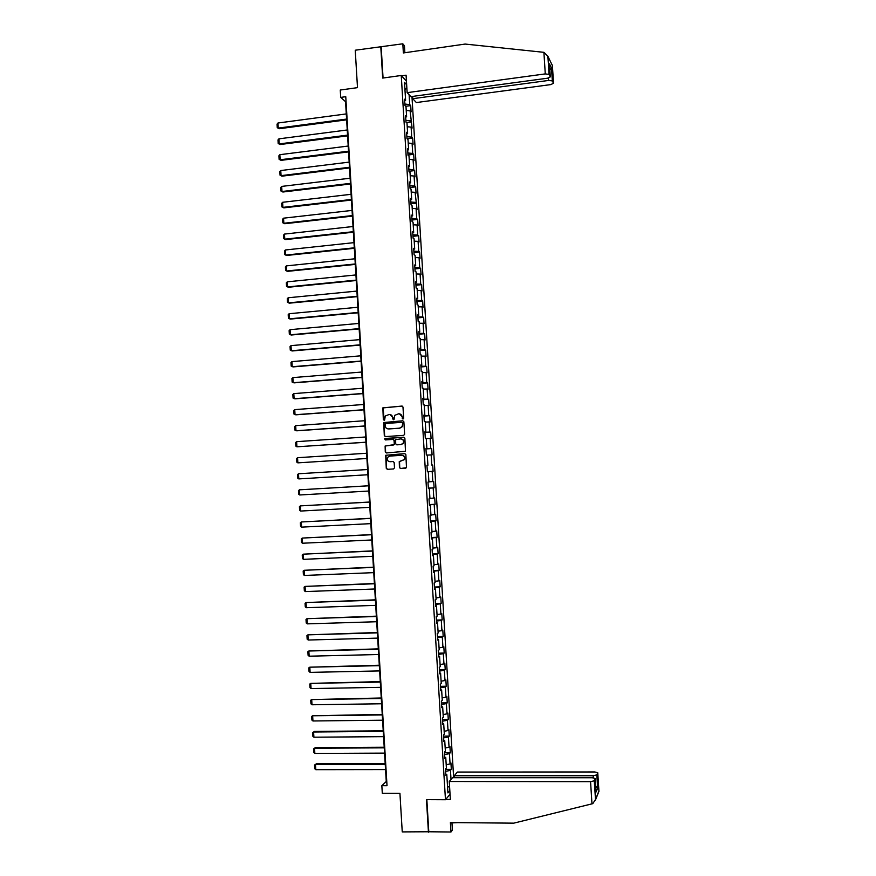 <?xml version="1.0" encoding="UTF-8"?>
<svg xmlns="http://www.w3.org/2000/svg" width="876" height="876" viewBox="0 0 876 876"><rect width="100%" height="100%" fill="white"/><g stroke="black" fill="none" stroke-linecap="round" stroke-linejoin="round"><path stroke-width="1.31" d="M402.993 419.056L403.661 418.268L402.982 407.055L401.898 406.07L382.856 407.855L383.338 419.703L384.63 420.075L385.265 416.001L389.229 414.457C391.211 414.512 392.36 415.563 392.678 417.589L392.766 419.035L394.069 419.396L394.66 415.366L398.679 413.779C400.66 413.833 401.821 414.885 402.139 416.91L402.993 419.056L402.226 418.367M399.423 467.543L400.507 468.529L406.486 467.685L405.862 454.622L404.778 453.637L385.681 455.29L386.272 468.342L387.345 469.339L393.543 468.956L394.496 467.839L394.167 462.517L393.094 461.521L390.017 461.718C387.531 461.291 386.71 459.856 387.542 457.392L389.678 456.078L401.734 455.312C404.186 455.706 405.03 457.119 404.263 459.561L399.248 461.597L399.423 467.543L400.792 468.518L405.687 468.222M404.865 52.724L404.449 45.782L402.807 43.8L355.24 50.217L357.496 87.655L340.26 90.031L340.698 97.389L345.757 96.699L387.017 785.706L381.848 785.695L382.297 793.273L399.927 793.327L402.248 831.904L428.791 831.762L426.842 799.646M380.775 46.494L382.692 78.073L401.252 75.489L445.468 799.733L426.459 799.646L428.441 832.2M403.672 435.361L404.624 434.233L403.869 421.772L402.785 420.787L383.732 422.528L384.301 435.613L385.374 436.598L403.672 435.361M404.865 438.197L405.478 451.26L386.36 452.958L385.287 451.972L385.122 446.015L393.324 445.052L394.277 443.935L394.058 440.398L392.974 439.413L385.265 439.927L384.63 438.788L403.781 437.201L404.865 438.197M450.045 794.214L445.468 799.733M453.659 777.691L411.95 96.491M401.252 75.489L406.453 81.238M445.534 769.38L451.326 769.38L450.932 762.974L450.067 763.927L449.443 753.645L450.308 752.725L449.914 746.319L449.049 747.228L448.424 736.957L449.289 736.081L448.895 729.686L448.03 730.54L447.395 720.28L448.271 719.459L447.888 713.064L447.012 713.863L446.377 703.603L447.253 702.837L446.87 696.453L445.983 697.197L445.358 686.948L446.245 686.226L445.851 679.842L444.964 680.543L444.34 670.304L445.227 669.636L444.833 663.252L443.946 663.909L443.322 653.671L444.209 653.047L443.814 646.674L442.928 647.276L442.303 637.038L443.19 636.469L442.807 630.096L441.92 630.654L441.285 620.427L442.183 619.912L441.789 613.539L440.902 614.043L440.278 603.827L441.165 603.356L440.781 596.994L439.883 597.443L439.259 587.238L440.157 586.81L439.763 580.46L438.865 580.854L438.241 570.659L439.15 570.287L438.756 563.925L437.858 564.286L437.233 554.081L438.131 553.763L437.748 547.412L436.839 547.719L436.215 537.525L437.124 537.262L436.73 530.911L435.832 531.163L435.208 520.979L436.117 520.76L435.722 514.42L434.814 514.617L434.189 504.445L435.109 504.269L434.715 497.94L433.806 498.083L433.182 487.921L434.102 487.801L433.708 481.461L432.799 481.57L432.175 471.408L433.094 471.332L432.7 465.003L431.78 465.057L431.167 454.907L432.087 454.885L431.693 448.556L430.773 448.556L430.149 438.405L431.08 438.438L430.685 432.12L429.766 432.065L429.141 421.925L430.072 422.002L429.689 415.684L428.758 415.596L428.134 405.457L429.065 405.588L428.682 399.27L427.751 399.127L427.127 388.999L428.057 389.174L427.674 382.867L426.743 382.67L426.13 372.552L427.061 372.771L426.667 366.475L425.736 366.223L425.123 356.116L426.054 356.39L425.67 350.082L424.729 349.798L424.115 339.691L425.057 340.008L424.663 333.712L423.732 333.373L423.108 323.266L424.05 323.638L423.666 317.353L422.725 316.959L422.112 306.863L423.053 307.29L422.67 301.005L421.717 300.556L421.104 290.471L422.046 290.941L421.663 284.656L420.721 284.174L420.097 274.089L421.049 274.604L420.666 268.33L419.714 267.793L419.1 257.719L420.053 258.289L419.67 252.014L418.717 251.423L418.093 241.36L419.056 241.973L418.673 235.699L417.71 235.064L417.096 225.001L418.06 225.669L417.666 219.405L416.713 218.715L416.1 208.663L417.053 209.375L415.104 192.337L416.056 193.103L415.673 186.84L414.72 186.062L414.096 176.021L415.071 176.832L414.687 170.579L413.713 169.747L413.1 159.717L414.074 160.571L413.691 154.318L412.716 153.442L412.103 143.412L413.078 144.321L412.695 138.079L411.72 137.149L411.107 127.129L412.081 128.082L410.11 110.858L411.085 111.854L410.713 105.624L409.727 104.594L409.125 94.772M451.326 769.38L450.461 770.354L451.02 779.465M449.826 790.656L447.921 792.922L446.793 774.472L445.906 775.479L445.501 768.953L446.399 767.967L445.764 757.554L444.866 758.507L444.471 751.991L445.369 751.05L444.734 740.647L443.825 741.556L443.431 735.03L444.329 734.154L443.694 723.762L442.796 724.605L442.402 718.09L443.3 717.258L442.665 706.877L441.756 707.666L441.362 701.161L442.27 700.384L441.635 690.003L440.727 690.748L440.332 684.244L441.241 683.521L440.606 673.14L439.697 673.83L439.292 667.337L440.212 666.658L439.577 656.288L438.657 656.934L438.263 650.441L439.183 649.817L438.548 639.458L437.628 640.049L437.233 633.556L438.153 632.987L437.518 622.628L436.598 623.164L436.204 616.682L437.124 616.157L436.489 605.82L435.569 606.302L435.175 599.819L436.095 599.348L435.46 589.011L434.54 589.449L434.146 582.967L435.065 582.551L434.441 572.225L433.51 572.597L433.116 566.126L434.047 565.765L433.412 555.439L432.481 555.767L432.087 549.296L433.018 548.989L432.394 538.674L431.452 538.948L431.058 532.488L431.999 532.225L431.364 521.91L430.423 522.14L430.028 515.679L430.97 515.471L430.346 505.167L429.404 505.342L429.01 498.882L429.952 498.729L429.317 488.436L428.375 488.556L427.981 482.107L428.922 481.997L428.298 471.704L427.357 471.781L426.962 465.331L427.904 465.276L427.28 454.994L426.327 455.016L425.933 448.578L426.886 448.567L426.251 438.296L425.309 438.263L424.915 431.824L425.867 431.868L425.232 421.608L424.28 421.52L423.885 415.093L424.838 415.191L424.214 404.92L423.261 404.789L422.867 398.361L423.82 398.514L423.196 388.254L422.243 388.079L421.849 381.651L422.801 381.848L422.177 371.599L421.214 371.369L420.83 364.942L421.794 365.193L421.159 354.955L420.195 354.67L419.801 348.254L420.776 348.549L420.151 338.322L419.177 337.983L418.783 331.577L419.757 331.927L419.133 321.7L418.159 321.317L417.764 314.9L418.739 315.305L418.115 305.089L417.14 304.651L416.746 298.245L417.721 298.694L417.096 288.489L416.122 287.996L415.739 281.601L416.713 282.105L416.089 271.899L415.104 271.363L414.72 264.957L415.695 265.516L415.071 255.321L414.096 254.73L413.702 248.335L414.687 248.948L414.063 238.754L413.078 238.119L412.684 231.724L413.669 232.381L413.056 222.197L412.059 221.508L411.676 215.124L412.662 215.825L412.038 205.652L411.052 204.907L410.658 198.534L411.654 199.29L411.03 189.117L410.034 188.329L409.65 181.956L410.636 182.756L410.023 172.594L409.026 171.751L408.632 165.389L409.629 166.243L409.015 156.081L408.008 155.194L407.625 148.821L408.621 149.73L408.008 139.58L407.001 138.638L406.617 132.276L407.614 133.24L407.001 123.089L405.993 122.103L405.599 115.742L406.606 116.749L405.993 106.609L404.986 105.58L404.592 99.218L405.599 100.28L404.504 82.333L406.661 84.698M446.202 764.726L450.067 763.927M444.625 754.619L449.443 753.645M445.764 757.554L444.789 757.247M445.183 747.995L449.049 747.228M443.606 737.899L448.424 736.957M444.734 740.647L443.76 740.362M444.154 731.285L448.03 730.54M442.588 721.178L447.395 720.28M443.694 723.762L442.73 723.488M443.136 714.575L447.012 713.863M441.57 704.468L446.377 703.603M442.665 706.877L441.701 706.625M442.117 697.876L445.983 697.197M440.54 687.769L445.358 686.948M441.635 690.003L440.672 689.773M441.099 681.189L444.964 680.543M439.522 671.082L444.34 670.304M440.606 673.14L439.642 672.943M440.08 664.512L443.946 663.909M438.504 654.405L443.322 653.671M439.577 656.288L438.613 656.113M439.062 647.857L442.928 647.276M437.485 637.739L442.303 637.038M438.548 639.458L437.584 639.294M438.044 631.202L441.92 630.654M436.467 621.084L441.285 620.427M437.518 622.628L436.555 622.486M437.025 614.558L440.902 614.043M435.46 604.451L440.278 603.827M436.489 605.82L435.536 605.699M436.007 597.936L439.883 597.443M434.441 587.818L439.259 587.238M435.46 589.011L434.507 588.913M434.989 581.314L438.865 580.854M433.423 571.196L438.241 570.659M434.441 572.225L433.478 572.148M433.981 564.702L437.858 564.286M432.405 554.585L437.233 554.081M433.412 555.439L432.459 555.384M432.963 548.102L436.839 547.719M431.397 537.995L436.215 537.525M432.394 538.674L431.43 538.641M431.956 531.524L435.832 531.163M430.379 521.406L435.208 520.979M431.364 521.91L430.412 521.899M430.937 514.946L434.814 514.617M429.371 504.828L434.189 504.445M430.346 505.167L429.393 505.178M429.93 498.389L433.806 498.083M428.353 488.26L433.182 487.921M429.317 488.436L428.375 488.458M428.911 481.833L432.799 481.57M427.346 471.715L432.175 471.408M428.298 471.704L427.346 471.759M432.7 465.003L431.78 465.057M427.28 455.115L431.167 454.907M427.904 465.276L426.962 465.342M425.944 448.808L430.773 448.556M426.273 438.591L430.149 438.405M426.886 448.567L425.933 448.654M424.937 432.284L429.766 432.065M425.265 422.079L429.141 421.925M425.867 431.868L424.915 431.977M423.929 415.772L428.758 415.596M424.258 405.577L428.134 405.457M424.838 415.191L423.907 415.312M422.922 399.259L427.751 399.127M423.25 389.086L427.127 388.999M423.82 398.514L422.889 398.657M421.914 382.768L426.743 382.67M422.243 372.607L426.13 372.552M422.801 381.848L421.871 382.013M420.907 366.288L425.736 366.223M421.236 356.138L425.123 356.116M421.794 365.193L420.852 365.38M419.9 349.82L424.729 349.798M420.228 339.68L424.115 339.691M420.776 348.549L419.834 348.757M418.892 333.351L423.732 333.373M419.221 323.233L423.108 323.266M419.757 331.927L418.827 332.157M417.896 316.904L422.725 316.959M418.224 306.808L422.112 306.863M418.739 315.305L417.808 315.557M416.888 300.468L421.717 300.556M417.217 290.383L421.104 290.471M417.721 298.694L416.801 298.968M415.881 284.043L420.721 284.174M416.209 273.969L420.097 274.089M416.713 282.105L415.782 282.39M414.885 267.618L419.714 267.793M415.213 257.566L419.1 257.719M415.695 265.516L414.775 265.822M413.877 251.215L418.717 251.423M414.206 241.174L418.093 241.36M414.687 248.948L413.757 249.277M412.881 234.823L417.71 235.064M413.209 224.793L417.096 225.001M413.669 232.381L412.749 232.731M411.873 218.431L416.713 218.715M412.213 208.422L416.1 208.663M412.662 215.825L411.742 216.197M410.877 202.06L415.717 202.389M411.205 192.063L415.104 192.337M411.654 199.29L410.735 199.684M409.88 185.701L414.72 186.062M410.209 175.715L414.096 176.021M410.636 182.756L409.727 183.172M408.873 169.342L413.713 169.747M409.212 159.377L413.1 159.717M409.629 166.243L408.72 166.67M407.877 153.004L412.716 153.442M408.216 143.051L412.103 143.412M408.621 149.73L407.712 150.19M406.88 136.678L411.72 137.149M407.22 126.724L411.107 127.129M407.614 133.24L406.705 133.71M405.884 120.351L410.724 120.866M406.223 110.42L410.11 110.858M406.606 116.749L405.697 117.242M404.887 104.047L409.727 104.594M404.942 89.56L406.869 88.169M405.599 100.28L404.69 100.795M340.698 97.389L345.549 101.682L386.261 781.502L381.848 785.695M447.516 786.166L449.629 787.414M445.654 771.362L450.461 770.354M446.793 774.472L445.818 774.143M405.676 106.292L410.713 105.624M406.42 122.531L411.698 121.841M407.143 138.78L412.695 138.079M408.008 155.019L413.691 154.318M408.993 171.258L414.687 170.579M409.99 187.508L415.673 186.84M410.975 203.758L416.669 203.112M411.972 220.029L417.666 219.405M412.968 236.312L418.673 235.699M413.965 252.606L419.67 252.014M414.961 268.899L420.666 268.33M415.958 285.215L421.663 284.656M416.954 301.541L422.67 301.005M417.951 317.868L423.666 317.353M418.947 334.216L424.663 333.712M419.943 350.564L425.67 350.082M420.951 366.935L426.667 366.475M421.947 383.316L427.674 382.867M422.944 399.697L428.682 399.27M423.951 416.1L429.689 415.684M424.948 432.503L430.685 432.12M425.955 448.928L431.693 448.556M427.346 471.682L433.094 471.332M428.353 488.129L434.102 487.801M429.36 504.587L435.109 504.269M430.357 521.045L436.117 520.76M431.364 537.525L437.124 537.262M432.372 554.015L438.131 553.763M433.379 570.517L439.15 570.287M434.386 587.029L440.157 586.81M435.405 603.553L441.165 603.356M436.412 620.088L442.183 619.912M437.42 636.633L443.19 636.469M438.427 653.189L444.209 653.047M439.445 669.757L445.227 669.636M440.453 686.335L446.245 686.226M441.471 702.924L447.253 702.837M442.49 719.524L448.271 719.459M443.497 736.136L449.289 736.081M444.515 752.758L450.308 752.725M402.511 418.389L402.423 416.943L399.357 413.8M389.897 414.479L392.963 417.611L393.565 419.724M402.226 406.103L383.151 407.887L384.137 420.392M402.785 420.787L384.027 422.55L384.597 435.624L385.429 436.587M402.511 423.031L401.755 422.341L385.703 423.469L385.133 425.78C385.451 427.816 386.601 428.857 388.572 428.922L399.544 428.167L402.095 426.601L402.796 423.053L401.953 422.363M402.796 423.053L402.38 426.623L399.828 428.189L388.867 428.944M393.16 439.413L394.342 440.409L394.408 444.559L385.418 446.015L385.582 451.972L386.491 452.958M403.781 437.201L385.473 438.46L385.374 439.927M401.022 444.548L403.19 443.19C404 440.727 403.168 439.292 400.682 438.898L395.634 439.675L395.7 443.836L396.773 444.822L401.307 444.548L403.475 443.19C404.285 440.792 403.486 439.358 401.066 438.898M401.307 444.548L397.058 444.822M402.007 455.301C404.46 455.695 405.303 457.108 404.548 459.55L399.533 461.586L399.708 467.521M393.204 461.521L390.313 461.707M404.942 453.637L385.977 455.279L386.568 468.331L387.641 469.317L393.565 468.956M346.6 119.07L278.272 128.093L277.977 123.012L346.283 113.924M279.192 128.728L277.254 127.688L279.192 128.728L346.644 119.826M277.254 127.688L277.046 124.14L277.977 123.012M543.897 52.33L547.883 56.25L549.044 74.416L545.277 73.902L543.897 52.33L465.156 44.063L403.365 52.943L402.807 43.8M412.629 96.393L412.771 98.681L416.363 102.547L550.785 84.6L553.512 83.264L552.34 80.931L548.639 80.439L548.486 78.041M412.771 98.681L548.639 80.439M401.547 75.818L406.081 75.183L407.143 92.648L410.866 96.634L547.5 78.216L550.292 76.902L549.044 74.416M407.143 92.648L545.277 73.902M381.17 46.943L383.064 78.03M549.865 70.135L551.508 68.065L552.34 80.931M550.27 76.836L549.504 64.901M553.512 83.264L552.384 65.371L551.694 64.123M451.961 822.903L457.699 822.641M449.268 781.502L590.555 781.655L594.289 780.79L595.253 778.534L592.275 777.746L452.553 777.691L449.268 781.502L450.363 799.46L445.709 799.438M594.289 780.79L595.494 799.492L592.778 803.653L513.763 823.155L450.395 822.575L450.976 832.003L452.399 830.087L451.939 822.586M450.976 832.003L428.791 831.762M596.819 774.899L597.75 772.731L594.815 771.964L457.414 772.063L454.239 775.742L593.162 775.742L596.819 774.899L597.673 788.137L595.735 786.101M454.359 777.691L454.239 775.742M596.019 790.929L595.231 778.6M598.155 792.889L598.943 791.335L597.728 772.785M347.553 135.123L279.203 143.927L278.907 138.846L347.246 129.976M280.112 144.529L278.185 143.511L280.112 144.529L347.597 135.857M278.185 143.511L277.977 139.952L278.907 138.846M348.517 151.198L280.134 159.771L279.838 154.691L348.21 146.04M281.043 160.352L279.105 159.344L281.043 160.352L348.56 151.887M279.105 159.344L278.897 155.786L279.838 154.691M349.48 167.272L281.054 175.638L280.758 170.546L349.174 162.115M281.962 176.175L280.035 175.189L281.962 176.175L349.524 167.929M280.035 175.189L279.827 171.63L280.758 170.546M350.444 183.358L281.984 191.505L281.689 186.413L350.137 178.2M282.893 192.019L280.966 191.045L282.893 192.019L350.488 183.982M280.966 191.045L280.758 187.486L281.689 186.413M351.407 199.454L282.915 207.382L282.62 202.29L351.101 194.297M283.824 207.864L281.886 206.911L283.824 207.864L351.44 200.046M281.886 206.911L281.678 203.352L282.62 202.29M352.371 215.562L283.846 223.27L283.55 218.179L352.064 210.404M284.744 223.719L282.817 222.789L284.744 223.719L352.404 216.12M282.817 222.789L282.609 219.219L283.55 218.179M353.335 231.68L284.777 239.17L284.481 234.078L353.028 226.512M284.481 234.078L283.539 235.107L283.747 238.666L285.675 239.586L353.367 232.206M354.309 247.809L285.707 255.08L285.401 249.978L353.992 242.641M285.401 249.978L284.47 250.996L284.678 254.566L286.605 255.464L354.331 248.302M355.273 263.95L286.638 271.002L286.332 265.899L354.966 258.781M286.332 265.899L285.401 266.906L285.609 270.476L287.536 271.352L355.295 264.399M356.236 280.101L287.569 286.934L287.273 281.831L355.93 274.933M287.273 281.831L286.332 282.817L286.54 286.386L288.467 287.251L356.258 280.517M357.211 296.263L288.5 302.877L288.204 297.763L356.893 291.084M288.204 297.763L287.262 298.738L287.47 302.319L289.398 303.162L357.233 296.646M358.175 312.436L289.43 318.831L289.135 313.717L357.868 307.257M289.135 313.717L288.193 314.681L288.401 318.251L290.328 319.083L358.196 312.787M359.149 328.62L290.361 334.785L290.065 329.672L358.832 323.43M290.065 329.672L289.124 330.624L289.332 334.205L291.259 335.015L359.16 328.927M360.113 344.815L291.303 350.761L290.996 345.637L359.806 339.625M290.996 345.637L290.055 346.578L290.263 350.159L292.19 350.958L360.135 345.089M361.087 361.022L292.234 366.737L291.938 361.613L360.77 355.82M291.938 361.613L290.985 362.544L291.193 366.124L293.121 366.902L361.098 361.251M362.051 377.227L293.175 382.735L292.869 377.611L361.744 372.037M292.869 377.611L291.927 378.52L292.135 382.1L294.062 382.867L362.062 377.436M363.025 393.455L294.106 398.733L293.81 393.609L362.719 388.254M293.81 393.609L292.858 394.507L293.066 398.098L294.993 398.832L363.036 393.62M364 409.694L295.037 414.753L294.741 409.618L363.682 404.493M294.741 409.618L293.788 410.505L293.997 414.096L295.924 414.819L364.011 409.826M364.974 425.944L295.978 430.773L295.683 425.637L364.657 420.732M295.683 425.637L294.73 426.513L294.938 430.105L296.865 430.806L364.974 426.032M365.949 442.194L296.92 446.804L296.614 441.668L365.631 436.982M296.614 441.668L295.661 442.522L295.869 446.125L296.92 446.804L365.949 442.26M297.555 457.71L296.603 458.553L296.811 462.156L297.851 462.856L366.924 458.487L297.851 462.856L297.555 457.71L366.606 453.253M367.898 474.737L298.793 478.909L298.497 473.763L367.581 469.525M298.793 478.909L297.752 478.197L297.533 474.595L298.497 473.763M368.555 485.775L299.428 489.826L368.555 485.808M368.873 491.031L299.734 494.973L298.683 494.239L298.475 490.637L299.428 489.826L299.734 494.973M369.53 502.036L300.369 505.89L369.53 502.101M369.847 507.335L300.676 511.047L299.625 510.303L299.417 506.7L300.369 505.89L300.676 511.047M370.504 518.307L301.311 521.976L370.504 518.417M370.822 523.64L301.618 527.133L300.567 526.377L300.358 522.764L301.311 521.976L301.618 527.133M371.479 534.59L302.253 538.072L371.49 534.732M371.796 539.966L302.559 543.23L301.508 542.463L301.3 538.85L302.253 538.072L302.559 543.23M372.453 550.884L303.195 554.169L372.464 551.059M372.782 556.293L303.501 559.337L302.45 558.549L302.231 554.935L303.195 554.169L303.501 559.337M373.428 567.188L304.136 570.287L373.439 567.396M373.756 572.641L304.443 575.455L303.392 574.656L303.173 571.043L304.136 570.287L304.443 575.455M374.402 583.504L305.078 586.405L374.424 583.745M374.731 588.99L305.385 591.585L304.333 590.763L304.114 587.15L305.078 586.405L305.385 591.585M375.388 599.83L306.02 602.546L375.399 600.104M375.716 605.36L306.326 607.714L305.275 606.893L305.067 603.268L306.02 602.546L306.326 607.714M376.362 616.157L306.972 618.686L376.384 616.485M376.691 621.73L307.268 623.865L306.217 623.022L306.009 619.409L306.972 618.686L307.268 623.865M377.337 632.505L307.914 634.848L377.359 632.866M377.676 638.111L308.221 640.028L307.158 639.173L306.95 635.549L307.914 634.848L308.221 640.028M378.322 648.864L308.856 651.01L378.344 649.258M378.662 654.514L309.162 656.201L308.1 655.325L307.892 651.7L308.856 651.01L309.162 656.201M379.297 665.234L309.808 667.183L379.33 665.661M379.636 670.917L310.104 672.374L309.053 671.487L308.834 667.862L309.808 667.183L310.104 672.374M380.283 681.616L310.75 683.379L380.304 682.075M380.622 687.342L311.057 688.569L309.995 687.671L309.786 684.036L310.75 683.379L311.057 688.569M381.257 697.997L311.703 699.574L381.29 698.5M381.608 703.767L311.998 704.764L310.947 703.855L310.728 700.22L311.703 699.574L311.998 704.764M382.243 714.4L312.644 715.78L382.275 714.936M382.593 720.203L312.951 720.981L311.889 720.05L311.681 716.415L312.644 715.78L312.951 720.981M383.228 730.814L314.451 731.427L313.597 731.997L383.261 731.383M383.579 736.661L313.904 737.198L312.841 736.256L312.623 732.621L314.451 731.427M312.623 732.621L313.597 731.997L313.904 737.198M384.214 747.228L315.393 747.622L314.55 748.235L384.246 747.841M384.564 753.119L314.845 753.437L313.783 752.473L313.575 748.838L315.393 747.622M313.575 748.838L314.55 748.235L314.845 753.437M385.199 763.664L316.345 763.828L315.491 764.474L385.232 764.31M385.55 769.588L315.798 769.675L314.736 768.701L314.517 765.066L316.345 763.828M314.517 765.066L315.491 764.474L315.798 769.675M552.373 65.525L547.883 56.25M549.438 63.828L551.508 68.065M595.494 799.492L598.899 791.039M597.673 788.137L596.085 791.992M591.979 803.883L590.555 781.655M593.293 777.789L593.162 775.742M550.292 76.902L549.471 64.134M552.384 65.371L553.533 83.329M595.253 778.534L596.096 791.685M597.75 772.731L598.932 791.203M595.45 800.018L598.943 791.335"/></g></svg>
